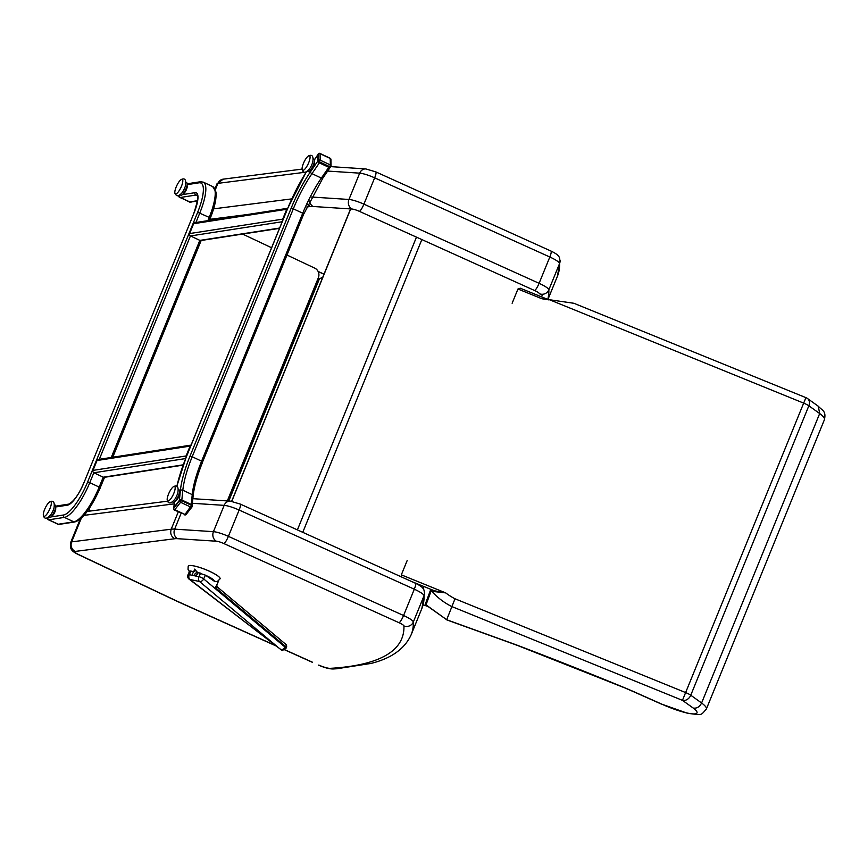 <?xml version="1.0" encoding="UTF-8"?>
<svg xmlns="http://www.w3.org/2000/svg" width="868" height="868" viewBox="0 0 868 868"><rect width="100%" height="100%" fill="white"/><g stroke="black" fill="none" stroke-linecap="round" stroke-linejoin="round"><path stroke-width="1.3" d="M216.794 585.705L217.336 583.784L215.383 587.625L217.477 587.354A3.613 3.19 -3.4 0 1 216.837 584.956M217.477 587.354L217.532 587.321A3.613 3.255 -9.7 0 1 216.816 585.824L216.816 585.824A3.613 3.255 -9.7 0 1 216.794 585.726M217.532 587.321L217.575 587.278A3.613 3.266 -19.7 0 1 216.848 586.019M216.794 585.64L217.618 587.213L285.68 644.23A2.712 1.996 130 0 1 285.984 646.779L281.72 650.197L282.48 650.479M217.336 583.784L215.383 587.625L285.984 646.779A2.712 0.64 -155.5 0 1 286.407 647.43A2.712 2.712 0 0 0 285.68 644.23M192.859 575.419A3.038 2.148 128.7 0 1 193.814 571.741L194.541 569.126L197.654 572.555A3.038 2.148 128.7 0 1 197.513 573.498A3.038 2.148 128.7 0 1 195.658 575.81A3.038 2.148 128.7 0 1 195.387 575.951L189.289 574.67L190.927 571.068L193.814 571.741A3.038 2.148 128.7 0 1 195.897 570.764M197.351 573.943A1.519 1.074 -51.3 0 0 195.246 573.585A1.519 1.074 -51.3 0 0 196.059 575.549M220.092 578.804A17.154 3.222 -158.3 0 0 211.651 572.272A17.154 3.222 -158.3 0 0 194.237 565.979A17.154 3.222 -158.3 0 0 188.204 566.131A17.154 3.222 -158.3 0 1 205.325 569.506A17.154 3.222 -158.3 0 1 220.071 578.837A17.154 3.222 -158.3 0 0 220.092 578.804L217.152 581.69L214.298 581.224L205.391 575.148L197.654 572.555M188.204 566.131A17.154 3.222 -158.3 0 0 188.204 566.153L188.031 569.375L189.365 571.773M190.927 571.068L189.723 570.97L187.998 574.768A3.613 3.613 0 0 0 189.083 579.13L281.72 650.197L189.832 579.455A3.613 2.452 127.5 0 1 189.083 579.13M282.393 650.468L286.049 648.222A2.712 0.64 -155.5 0 0 286.049 648.222A2.712 0.64 -155.5 0 0 285.626 647.571L203.676 578.923A3.613 2.658 130 0 1 199.499 581.495L277.5 646.834M287.069 255.073L314.791 268.158A7.226 6.803 -98.8 0 1 318.372 277.706L227.308 500.923M210.089 218.866A7.226 6.77 82.7 0 1 210.013 218.823A7.226 6.803 -98.8 0 1 211.423 219.333L212.638 219.908M242.606 234.067L271.586 247.749M90.391 511.013A7.226 6.803 -98.8 0 1 88.894 509.18M58.264 524.239L73.813 521.831A1.801 1.703 81.2 0 0 74.757 521.972L59.208 524.38A1.801 1.703 -98.8 0 1 58.264 524.239L48.868 519.802A1.801 1.703 -98.8 0 1 47.924 517.556L47.805 517.827A1.356 1.28 -98.8 0 0 48.478 519.617L58.655 524.424A1.356 1.28 -98.8 0 0 59.957 524.261M197.481 200.996L190.71 202.049A1.801 1.703 -98.8 0 1 189.767 201.908L180.37 197.47A1.801 1.703 -98.8 0 1 179.426 195.224L179.307 195.495A1.356 1.28 -98.8 0 0 179.98 197.286L190.157 202.092A1.356 1.28 -98.8 0 0 191.448 201.929M192.197 505.143L193.141 495.954A1.801 1.356 5.9 0 0 192.229 494.641L191.22 504.438L181.824 500.001L182.833 490.192L192.229 494.641A57.787 16.318 115.3 0 1 201.593 461.179L192.197 456.742A57.787 16.318 -64.7 0 0 182.833 490.192A1.801 1.356 5.9 0 0 180.381 490.594A59.588 16.828 115.3 0 1 190.027 456.091L291.29 207.886A59.588 16.828 115.3 0 1 310.386 171.918L317.775 161.123L317.666 155.144L314.444 159.853M180.381 490.594L179.372 500.391L174.034 507.227A1.801 1.356 -174.1 0 0 173.795 507.78M193.141 495.954C194.172 486.449 197.351 475.121 202.667 461.95L201.593 461.179L302.845 212.964A57.787 16.318 115.3 0 1 321.366 178.092L328.766 167.307L319.37 162.858L311.97 173.654A57.787 16.318 -64.7 0 0 293.449 208.526L192.197 456.742L190.027 456.091M191.047 445.154A1.801 1.703 81.2 0 0 190.114 446.098L186.088 455.96A1.801 1.703 81.2 0 0 186.077 457.349M191.069 445.1L98.301 459.476A1.801 1.703 81.2 0 0 97.021 460.517L92.995 470.391A1.801 1.703 81.2 0 0 93.885 472.767L103.281 477.205A1.801 1.703 81.2 0 0 104.236 477.346L183.083 465.129M287.666 208.331A1.801 1.703 81.2 0 0 286.722 209.275L282.697 219.148A1.801 1.703 81.2 0 0 282.686 220.526M287.677 208.287L194.92 222.653A1.801 1.703 81.2 0 0 193.629 223.705L189.604 233.568A1.801 1.703 81.2 0 0 190.493 235.955L199.9 240.393A1.801 1.703 81.2 0 0 200.844 240.534L279.496 228.349M317.894 154.558A1.356 0.64 34.4 0 0 317.721 154.688A1.356 0.64 34.4 0 0 317.666 154.895L317.786 161.372A1.356 0.64 34.4 0 0 318.979 162.685L329.156 167.481A1.356 0.64 34.4 0 0 330.252 167.502A1.356 0.64 34.4 0 0 330.317 167.296M192.164 505.968A1.356 1.02 -174.1 0 0 191.611 504.623L181.445 499.816A1.356 1.02 -174.1 0 0 179.589 500.109L173.806 507.509A1.356 1.02 -174.1 0 0 173.687 508.301M183.343 193.542A4.329 1.226 -64.7 0 0 186.175 190.114A4.329 1.226 -64.7 0 0 187.032 185.752M51.841 515.874A4.329 1.226 -64.7 0 0 54.684 512.446A4.329 1.226 -64.7 0 0 55.53 508.084M310.603 169.954A4.329 1.226 -64.7 0 0 313.435 166.526A4.329 1.226 -64.7 0 0 314.292 162.153M175.705 500.619A4.329 1.226 -64.7 0 0 178.537 497.19A4.329 1.226 -64.7 0 0 179.394 492.818M180.056 194.833L180.88 195.224A6.879 1.942 -64.7 0 0 183.094 193.868A6.879 1.942 -64.7 0 0 186.598 187.293A6.879 1.942 -64.7 0 0 186.761 182.79L185.936 182.399M181.575 193.369A7.172 2.029 -64.7 0 0 182.302 192.414A7.172 2.029 -64.7 0 0 185.492 185.665C186.37 179.926 185.025 177.842 181.423 179.426A8.051 2.268 -64.7 0 0 176.757 185.665A8.051 2.268 -64.7 0 0 174.902 193.238A8.051 2.268 -64.7 0 0 177.951 192.327A8.051 2.268 -64.7 0 0 182.388 183.539A8.051 2.268 -64.7 0 0 181.423 179.426M48.565 517.165L49.378 517.556A6.879 1.942 -64.7 0 0 54.076 512.163A6.879 1.942 -64.7 0 0 55.259 505.122L54.434 504.731M43.4 515.57C44.463 519.346 46.926 519.075 50.8 514.757A7.172 2.029 -64.7 0 0 53.99 507.997C54.879 502.257 53.523 500.174 49.932 501.758A8.051 2.268 -64.7 0 0 44.648 509.386A8.051 2.268 -64.7 0 0 43.4 515.57A8.051 2.268 -64.7 0 0 49.367 509.939A8.051 2.268 -64.7 0 0 49.932 501.758M307.326 171.235L308.14 171.625A6.879 1.942 -64.7 0 0 312.838 166.233A6.879 1.942 -64.7 0 0 314.021 159.191L313.196 158.801M302.162 169.64C303.225 173.426 305.688 173.144 309.561 168.826A7.172 2.029 -64.7 0 0 312.751 162.066C313.641 156.327 312.285 154.244 308.683 155.828A8.051 2.268 -64.7 0 0 305.796 158.877A8.051 2.268 -64.7 0 0 302.162 169.64A8.051 2.268 -64.7 0 0 308.118 164.009A8.051 2.268 -64.7 0 0 308.683 155.828M172.428 501.899L173.242 502.29A6.879 1.942 -64.7 0 0 177.94 496.897A6.879 1.942 -64.7 0 0 179.123 489.856L178.298 489.465M167.264 500.315C168.327 504.091 170.79 503.82 174.663 499.491A7.172 2.029 -64.7 0 0 177.853 492.731C178.743 486.991 177.387 484.908 173.784 486.492A8.051 2.268 -64.7 0 0 168.511 494.12A8.051 2.268 -64.7 0 0 167.264 500.315A8.051 2.268 -64.7 0 0 173.22 494.673A8.051 2.268 -64.7 0 0 173.784 486.492M548.88 299.883L541.925 298.766L548.793 299.786A67.758 66.652 -159.7 0 1 549.444 299.72L803.67 403.121L805.938 397.652L573.9 303.279L549.444 299.72M548.109 299.807L548.793 299.786M512.131 303.257L517.946 289.011L520.236 288.198L548.413 299.688M426.166 605.18L426.004 604.855A1.975 1.942 20.3 0 0 425.255 604.334L426.394 605.408M434.716 591.65L445.696 592.887A60.532 59.545 20.3 0 0 455.006 598.779L446.684 619.719L426.004 604.855L431.222 590.739L434.716 591.65A1.975 0.987 106.1 0 0 434.358 590.772L430.474 590.207L425.255 604.334M401.667 577.025L401.331 574.855L445.696 592.887L434.358 590.772L411.682 581.549M426.134 605.148L446.684 619.719M427.23 606.233L424.832 605.387L427.295 606.287M430.474 590.207A1.975 1.942 20.3 0 1 431.222 590.739A67.758 66.652 20.3 0 0 451.577 606.461L682.454 700.357L693.228 708.06C696.841 708.581 699.641 706.888 701.604 702.982L690.765 695.225A7.226 5.664 125.6 0 1 682.454 700.357L803.67 403.121A7.226 1.302 22.2 0 1 808.846 405.79A7.226 5.664 125.6 0 0 807.424 398.466L818.274 406.235L819.685 413.537A36.727 6.618 22.2 0 1 824.448 419.602C826.249 410.814 822.538 410.803 818.274 406.235M693.228 708.06A29.501 5.317 22.2 0 1 691.34 713.756A29.501 5.317 22.2 0 1 662.002 704.23L687.803 713.387C702.722 714.874 700.042 716.198 706.368 709.037A36.727 6.618 -157.8 0 0 701.604 702.982L819.685 413.537L808.846 405.79L690.765 695.225A7.226 1.302 -157.8 0 0 685.59 692.555L455.006 598.779M401.331 574.855L407.146 560.598M312.404 662.197L284.812 649.752M192.381 503.288L224.161 505.36L213.43 531.672L174.652 529.144A43.335 7.801 -157.8 0 0 171.224 529.187C169.965 533.353 171.148 536.543 174.761 538.735A36.109 6.51 22.2 0 1 177.614 538.692L216.392 541.22A7.226 1.302 22.2 0 1 223.879 543.563L399.052 622.725A7.226 1.302 22.2 0 1 403.935 625.969A863.117 155.47 22.2 0 1 333.562 668.132L336.773 668.761L371.07 663.423C391.425 658.345 404.792 648.776 411.172 634.714A870.333 156.761 -157.8 0 0 413.32 622.02L424.051 595.708A7.226 7.085 -1.9 0 0 424.571 592.844L421.902 608.403A870.333 156.761 22.2 0 0 424.051 595.708A14.441 2.604 22.2 0 0 414.307 589.198A7.226 1.432 -65.7 0 0 415.446 583.253C425.689 588.157 423.519 590.305 424.571 592.844M307.901 204.642L310.288 206.53A36.109 6.51 22.2 0 1 313.142 206.486L351.92 209.014A7.226 1.302 22.2 0 1 359.406 211.358L534.579 290.52A7.226 1.302 22.2 0 1 539.451 293.775A7.226 7.085 178.1 0 0 548.847 289.814L559.578 263.503A7.226 7.085 -1.9 0 0 560.088 260.65L557.43 276.208A870.333 156.761 22.2 0 0 559.578 263.503A14.441 2.604 22.2 0 0 549.824 257.004A7.226 1.432 -65.7 0 0 550.974 251.047C561.216 255.952 559.046 258.1 560.088 260.65M350.553 208.928L231.647 501.281M350.683 208.938L231.778 501.303M542.598 294.263L541.534 296.856M423.758 586.453L422.966 588.395M192.208 571.404A12.673 2.387 21.7 0 1 193.401 571.491M200.595 573.108L198.956 576.699L195.387 575.951M217.499 583.404L218.486 580.942M218.215 581.137L217.51 583.48M187.998 574.768A3.613 0.857 -155.5 0 1 189.289 574.67A3.613 2.398 101.9 0 0 189.832 579.455L199.499 581.495A3.613 2.398 -78.1 0 1 198.956 576.699A3.613 0.857 -155.5 0 1 203.676 578.923L205.391 575.148M197.286 572.305A12.673 2.387 21.7 0 1 199.26 572.891M205.618 575.31A12.673 2.387 21.7 0 1 214.298 581.224M322.831 277.076L319.033 279.105A14.398 2.593 22.2 0 1 319.457 278.758L322.668 277.489M319.457 278.758L228.783 501.02M50.843 516.97L63.516 515.006A1.801 1.703 81.2 0 0 64.406 517.393L73.813 521.831A36.109 10.199 -64.7 0 0 99.18 487.089L89.784 482.651A36.109 10.199 115.3 0 1 64.406 517.393L48.868 519.802M182.345 194.638L195.018 192.674A23.469 6.629 115.3 0 1 194.063 212.855L193.955 212.91C197.622 201.354 198.663 195.452 197.112 195.202A21.667 6.119 -64.7 0 0 195.908 195.061L180.37 197.47M197.448 195.788L195.908 195.061A1.801 1.703 81.2 0 1 195.018 192.674M189.767 201.908L197.524 200.703M207.875 220.646L209.21 217.38A36.109 10.199 -64.7 0 0 212.682 186.577L203.286 182.139A36.109 10.199 115.3 0 1 199.814 212.942L195.918 222.501M209.362 220.418L210.284 218.161L209.21 217.38L197.654 212.291A34.308 9.689 -64.7 0 0 199.043 182.812L187.217 184.645M190.439 235.922L99.299 459.324M93.831 472.745L89.784 482.651L87.625 482L197.654 212.291M74.757 521.972C82.536 519.693 91.042 508.322 100.254 487.859L99.18 487.089L103.227 477.183M111.267 457.469L199.835 240.36M194.063 212.855L84.033 482.554A23.469 6.629 115.3 0 1 67.541 505.143L55.715 506.977M48.25 517.371L48.814 517.285M63.516 515.006A34.308 9.689 -64.7 0 0 87.625 482M179.741 195.04L180.316 194.953M84.033 482.554L193.998 213.029M67.541 505.143A1.801 1.703 -98.8 0 1 68.832 504.102C74.073 501.194 79.107 494.033 83.925 482.619M199.043 182.812A1.801 1.703 -98.8 0 1 200.334 181.759L203.286 182.139M104.561 477.302L100.145 487.924M212.682 186.577L215.937 191.947C216.653 198.284 214.776 207.018 210.284 218.161L210.175 218.215M291.29 207.886L303.919 213.745L322.842 178.114A1.801 0.857 34.4 0 1 321.366 178.092L311.97 173.654A1.801 0.857 34.4 0 1 310.386 171.918M306.458 171.723A70.416 19.888 -64.7 0 0 287.699 208.439L186.446 456.644A70.416 19.888 -64.7 0 0 176.812 486.655M174.587 501.812L174.034 507.227M303.822 213.799L202.559 462.015M330.003 167.654L322.842 178.114A1.801 0.857 34.4 0 0 322.918 177.832M190.114 446.098L97.021 460.517M186.088 455.96L92.995 470.391M185.589 458.564L93.885 472.767M183.202 464.825L103.281 477.205M286.722 209.275L193.629 223.705M282.697 219.148L189.604 233.568M282.187 221.752L190.493 235.955M279.626 228.045L199.9 240.393M179.003 195.398L178.938 195.55A1.356 1.28 81.2 0 0 179.611 197.34L190.157 202.092M179.98 197.286L189.788 202.146A1.356 1.28 81.2 0 0 190.678 202.211M178.927 195.43L178.862 195.593A1.356 1.356 0 0 0 179.546 197.329L179.481 197.264M190.862 202.19L190.504 202.255A1.356 1.356 0 0 1 189.712 202.136L189.658 202.081M47.501 517.74L47.447 517.881A1.356 1.28 81.2 0 0 48.12 519.672L58.655 524.424M48.478 519.617L58.286 524.478A1.356 1.28 81.2 0 0 59.187 524.543M47.425 517.762L47.36 517.925A1.356 1.356 0 0 0 48.044 519.661L47.979 519.596M59.371 524.532L59.002 524.587A1.356 1.356 0 0 1 58.21 524.467L58.156 524.413M329.894 158.312L320.064 153.669L320.184 160.146L330.361 164.953L330.231 158.475A1.356 1.128 178.9 0 1 330.914 159.43L331.044 165.907A1.356 1.128 178.9 0 1 330.86 166.493A1.356 0.64 -145.6 0 1 330.806 166.71A1.356 0.64 -145.6 0 1 329.699 166.689L329.156 167.481M330.252 167.502L330.806 166.71A1.356 1.356 0 0 0 331.044 165.907A1.356 1.128 178.9 0 0 330.361 164.953L329.699 166.689L319.522 161.882A1.356 0.64 -145.6 0 1 318.328 160.58L318.209 154.103L317.666 154.895M319.674 153.549L320.064 153.669A1.356 1.128 178.9 0 0 318.209 154.103A1.356 0.64 -145.6 0 1 318.263 153.886A1.356 0.64 -145.6 0 1 318.621 153.723M318.979 162.685L320.184 160.146A1.356 1.128 178.9 0 0 318.328 160.58L317.786 161.372M174.24 509.646A1.356 1.02 5.9 0 1 173.73 508.236L179.513 500.836A1.356 1.02 5.9 0 1 181.369 500.543L191.535 505.339L191.611 504.623M191.535 505.339A1.356 1.02 5.9 0 1 192.045 506.76A1.356 0.814 -142 0 1 191.936 507.031A1.356 0.814 -142 0 1 190.776 507.096L180.598 502.29L174.826 509.679L184.993 514.485L191.535 505.339M179.589 500.109L179.513 500.836A1.356 0.814 -142 0 0 180.598 502.29L181.445 499.816M173.633 507.921L173.557 508.648A1.356 1.356 0 0 0 174.338 510.015L174.826 509.679A1.356 0.814 -142 0 1 173.73 508.236L173.806 507.509M186.262 514.149A1.356 0.814 -142 0 1 186.153 514.431A1.356 0.814 -142 0 1 184.993 514.485L174.338 510.015M662.002 704.23L636.038 692.664A7.226 1.226 -66 0 1 635.788 692.686L622.899 687.033A709.883 127.867 -157.8 0 0 518.12 645.564A65.002 11.707 -157.8 0 0 512.977 643.665L446.684 619.741M622.833 687.13L518.239 645.749A7.226 0.977 -69.2 0 1 518.12 645.564M517.946 289.011L541.925 298.766M424.832 605.387A133.325 24.011 22.2 0 1 423.15 604.79M446.922 619.958L513.205 643.882A7.226 1.573 -70.2 0 1 512.977 643.665M636.038 692.664A93.896 16.915 -157.8 0 0 622.899 687.033M240.273 504.091A7.226 1.432 -65.7 0 1 239.123 510.037L414.307 589.198L403.566 615.51L228.392 536.359L239.123 510.037A14.441 2.604 22.2 0 0 224.161 505.36A7.226 6.25 -86.3 0 1 230.28 501.118L240.273 504.091L415.446 583.253M87.701 511.361L87.288 511.426A7.226 6.77 -97.3 0 1 87.701 511.361L167.622 501.172M84.12 515.342L174.197 503.863M403.935 625.969A7.226 7.085 178.1 0 0 413.32 622.02A14.441 2.604 -157.8 0 0 403.566 615.51A7.226 1.432 114.3 0 1 399.052 622.725M223.879 543.563A7.226 1.432 114.3 0 0 228.392 536.359A14.441 2.604 -157.8 0 0 213.43 531.672A7.226 6.25 93.7 0 0 216.392 541.22M177.614 538.692A7.226 6.25 93.7 0 1 174.652 529.144L181.141 513.227M81.31 518.196L71.653 541.871A14.441 2.604 -157.8 0 0 70.72 542.348C69.831 548.619 70.764 550.941 78.587 554.685A7.226 2.072 -64.7 0 0 78.999 554.739A7.226 1.302 22.2 0 1 75.191 551.419A7.226 6.77 82.7 0 1 71.653 541.871L171.224 529.187L178.287 511.881M333.562 668.132A863.117 155.47 22.2 0 1 330.1 668.338L333.214 668.978C329.33 669 324.448 667.72 318.556 665.116M75.191 551.419L174.761 538.735M78.587 554.685L176.02 600.808A7.226 2.072 -64.7 0 0 176.432 600.862L78.999 554.739M176.02 600.808L176.757 601.155A7.226 1.411 -65.7 0 0 177.039 601.144A7.226 1.302 22.2 0 1 176.432 600.862M275.525 645.564L177.039 601.144M330.1 668.338A10.839 1.953 22.2 0 1 318.816 665.094M327.67 171.072L359.688 173.155A7.226 6.25 -86.3 0 1 365.808 168.924L375.801 171.886L550.974 251.047M359.406 211.358A7.226 1.432 114.3 0 0 363.92 204.154L374.651 177.842L549.824 257.004L539.093 283.315L363.92 204.154A14.441 2.604 -157.8 0 0 348.958 199.466L359.688 173.155A14.441 2.604 22.2 0 1 374.651 177.842A7.226 1.432 -65.7 0 0 375.801 171.886M214.949 188.812L216.989 183.832A14.441 2.604 22.2 0 1 217.911 183.354A7.226 6.77 -97.3 0 1 223.228 179.155L302.075 169.108M215.351 189.658L217.911 183.354L306.111 172.124M547.762 299.384A870.333 156.761 -157.8 0 0 548.847 289.814A14.441 2.604 -157.8 0 0 539.093 283.315A7.226 1.432 114.3 0 1 534.579 290.52M351.92 209.014A7.226 6.25 93.7 0 1 348.958 199.466L311.634 197.036M309.626 201.018A7.226 6.25 93.7 0 0 313.142 206.486M291.756 198.891L213.604 208.852M211.043 219.17L246.924 214.602M306.827 206.975L310.288 206.53M324.035 274.114L318.111 271.445M416.466 237.148L297.399 529.903M421.837 239.579L302.769 532.334M218.942 579.9L217.521 583.459A0.901 0.901 0 0 1 217.499 583.502L216.946 584.707M286.049 648.222L286.407 647.43M282.1 650.403L281.21 649.926M319.033 279.105L228.512 501.01M55.726 506.131L68.832 504.102M187.228 183.788L200.334 181.759M112.753 457.241L201.181 240.479M314.411 159.723L317.666 154.981M306.328 171.788L287.601 208.494L186.338 456.709L176.714 486.59M173.828 507.476L174.392 501.964M330.914 159.43A1.356 1.356 0 0 0 330.144 158.236L319.966 153.43A1.356 1.356 0 0 0 318.263 153.886L317.721 154.688M184.504 514.822A1.356 1.356 0 0 0 186.153 514.431L191.936 507.031A1.356 1.356 0 0 0 192.219 506.337L192.295 505.61M182.302 192.414L181.52 193.434C176.247 198.208 176.117 194.432 174.902 193.238M520.236 288.198L548.739 299.786M423.139 604.822L424.908 605.441M807.424 398.466A7.226 7.226 0 0 0 805.938 397.652M518.239 645.749L513.205 643.882M635.788 692.686L661.731 704.241M706.368 709.037L824.448 419.602M192.859 498.677L230.28 501.118M411.172 634.714L421.902 608.403M336.73 668.761L333.171 668.978M176.757 601.155L275.948 645.89M284.704 649.839L312.111 662.197M70.72 542.348L80.171 519.183M330.849 166.645L365.808 168.924M216.989 183.832L223.228 179.155M547.936 299.46L557.43 276.208M318.198 271.619L323.992 274.234"/></g></svg>
